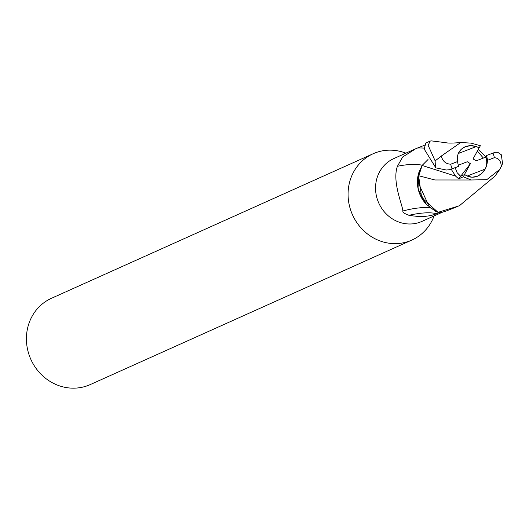 <?xml version="1.0" encoding="UTF-8"?>
<svg xmlns="http://www.w3.org/2000/svg" width="529" height="529" viewBox="0 0 529 529"><rect width="100%" height="100%" fill="white"/><g stroke="black" fill="none" stroke-linecap="round" stroke-linejoin="round"><path stroke-width="0.79" d="M405.869 153.172A47.306 43.861 65.8 0 0 375.114 152.921A47.306 43.861 65.8 0 0 373.13 153.747A47.306 43.861 65.8 0 0 352.056 213.809A47.306 43.861 65.8 0 0 409.935 240.867A47.306 43.861 65.8 0 0 411.912 240.04A47.306 43.861 65.8 0 0 434.078 215.951M439.744 212.288L436.504 213.703C429.389 216.718 420.224 217.254 409.016 215.303C404.692 213.776 402.642 212.347 402.86 211.005C402.794 205.675 391.87 181.553 397.424 166.278L402.681 156.974L415.933 148.649L393.781 158.601A34.411 31.905 65.8 0 0 378.447 202.296A34.411 31.905 65.8 0 0 420.548 221.982A34.411 31.905 65.8 0 0 421.99 221.38L442.985 211.944M373.13 153.747L51.485 298.277A47.306 43.861 65.8 0 0 30.404 358.345A47.306 43.861 65.8 0 0 88.283 385.403A47.306 43.861 65.8 0 0 90.261 384.576L411.912 240.04M485.186 169.075L481.456 173.737L477.178 176.336L472.126 177.222L467.193 176.045L485.186 169.075A15.963 14.805 65.8 0 0 485.933 157.06L476.146 160.869L473.058 158.912L479.043 147.981A15.963 14.805 65.8 0 0 476.272 146.559L458.273 153.529L461.341 149.165L465.427 146.652L470.698 145.667L476.272 146.559M458.352 165.22L467.312 161.735L470.4 163.692L464.416 174.623A15.963 14.805 65.8 0 0 464.422 174.623L460.686 176.25L460.085 175.826L457.076 172.619L455.171 167.706L457.076 172.626L460.693 176.256L464.687 174.51L463.278 176.818L471.2 179.986L486.773 179.668L499.812 169.346L502.55 163.659L501.36 154.805L497.729 152.299L495.144 152.292L486.336 155.566L485.933 157.06M451.197 169.227L455.614 176.124L422.116 165.458L428.027 159.507L422.089 165.445L419.021 172.064L418.618 175.727L422.116 165.465L418.346 177.109M417.897 181.963L429.502 207.302L437.734 212.222L435.387 211.177L426.447 204.439A30.437 28.222 65.8 0 1 422.03 198.646A30.437 28.222 65.8 0 1 419.021 172.064M415.933 148.649L424.304 145.323M430.137 207.844A36.64 11.387 -16.6 0 0 402.86 211.005M436.504 213.703A38.478 11.962 -16.6 0 0 409.016 215.303M422.334 165.319A38.61 12.002 -16.6 0 0 397.424 166.278M418.551 175.688L418.968 190.943L426.447 204.439M470.4 163.692L458.676 178.862L463.278 176.818M477.35 151.076L483.347 158.065L477.35 151.076M479.036 147.981L479.294 147.862C474.566 145.442 469.944 145.039 465.427 146.652L464.76 146.93C458.954 149.945 456.567 154.818 457.605 161.55L450.741 164.208C445.768 163.924 442.621 161.206 441.292 156.048L435.155 160.895L428.133 145.316L430.256 141.038L431.611 140.899M464.687 174.51C468.529 177.334 472.695 177.942 477.178 176.336L477.846 176.058C483.817 172.97 487.024 167.733 487.474 160.333A15.963 14.805 65.8 0 0 486.336 155.566M494.932 176.19L459.337 205.781L438.032 212.334A35.476 32.891 65.8 0 0 444.552 211.653L457.896 206.409M430.262 141.045L425.825 143.035L424.172 149.026L435.836 167.865L446.37 170.014L449.736 169.67L458.742 166.311A15.963 14.805 65.8 0 1 457.605 161.55M438.032 212.334L421.633 197.515L418.618 175.727L434.878 179.972L471.2 179.986M455.614 176.124L458.676 178.862M485.959 156.954L478.229 149.469M479.294 147.862L480.332 145.72L471.134 143.128L460.746 142.513L441.292 156.048M487.474 160.333L494.337 157.675C498.847 158.158 501.175 161.246 501.32 166.933M424.119 148.12A53.31 16.571 -16.6 0 0 417.407 148.001M435.155 160.895A35.476 32.897 65.8 0 0 435.836 167.865M450.741 164.208A23.653 21.927 65.8 0 0 452.103 168.903M494.337 157.675A23.653 21.927 65.8 0 0 492.975 152.98M494.476 176.825L499.812 169.346M431.373 140.879L445.921 142.711C448.136 143.273 453.075 143.207 460.746 142.519"/></g></svg>
